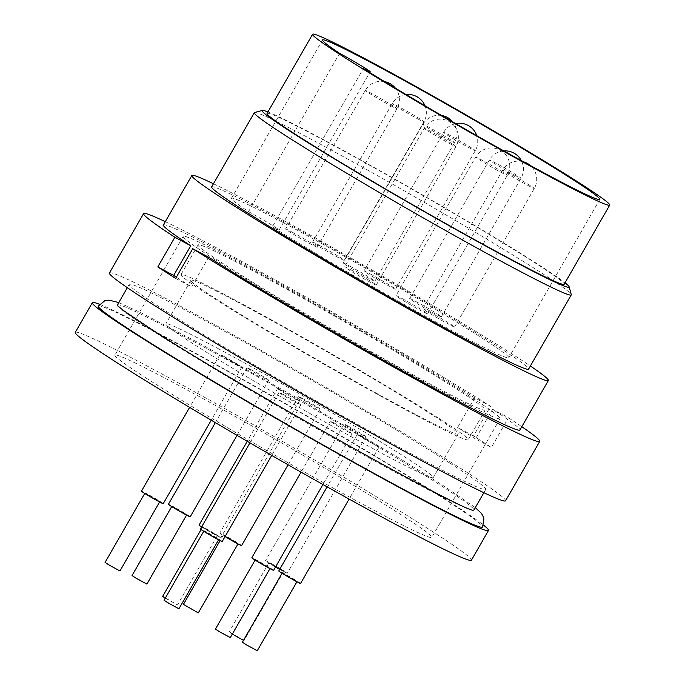<?xml version="1.0" encoding="UTF-8"?>
<svg xmlns="http://www.w3.org/2000/svg" width="685" height="685" viewBox="0 0 685 685"><rect width="100%" height="100%" fill="white"/><g stroke="black" fill="none" stroke-linecap="round" stroke-linejoin="round"><path stroke-width="0.51" stroke-dasharray="3.42 2.57" d="M456.415 388.952A165.65 6.362 -150.1 0 1 485.254 410.075A165.65 6.362 -150.1 0 1 385.689 359.753A165.65 6.362 -150.1 0 1 226.889 266.045A165.65 6.362 -150.1 0 1 198.051 244.922A165.65 6.362 -150.1 0 1 297.615 295.244A165.65 6.362 -150.1 0 1 456.415 388.952M439.342 418.638A165.65 6.362 -150.1 0 1 468.18 439.761A165.65 6.362 -150.1 0 1 368.616 389.44A165.65 6.362 -150.1 0 1 209.815 295.732A165.65 6.362 -150.1 0 1 180.977 274.608A165.65 6.362 -150.1 0 1 280.542 324.938A165.65 6.362 -150.1 0 1 439.342 418.638M146.727 378.445A182.792 7.021 -150.1 0 1 114.9 355.138A182.792 7.021 -150.1 0 1 224.774 410.666A182.792 7.021 -150.1 0 1 399.997 514.067A182.792 7.021 -150.1 0 1 431.824 537.374A182.792 7.021 -150.1 0 1 321.95 481.846A182.792 7.021 -150.1 0 1 146.727 378.445M215.013 259.692A182.792 7.021 -150.1 0 1 183.195 236.376A182.792 7.021 -150.1 0 1 293.06 291.913A182.792 7.021 -150.1 0 1 468.283 395.305A182.792 7.021 -150.1 0 1 500.11 418.612A182.792 7.021 -150.1 0 1 390.244 363.084A182.792 7.021 -150.1 0 1 215.013 259.692M99.556 304.311A228.49 8.768 -150.1 0 1 253.604 385.484A228.49 8.768 -150.1 0 1 448.726 501.326A228.49 8.768 -150.1 0 1 483.473 525.07M75.29 332.353A228.49 8.768 -150.1 0 1 212.624 401.77A228.49 8.768 -150.1 0 1 431.653 531.012A228.49 8.768 -150.1 0 1 471.434 560.15M117.383 304.988A205.637 7.895 -150.1 0 1 240.992 367.46A205.637 7.895 -150.1 0 1 438.117 483.781A205.637 7.895 -150.1 0 1 473.917 510M473.129 510.231A205.637 7.895 -150.1 0 1 472.881 510.205A205.637 7.895 -150.1 0 1 342.783 443.323A205.637 7.895 -150.1 0 1 153.183 331.215A205.637 7.895 -150.1 0 1 117.726 305.99A205.637 7.895 -150.1 0 1 117.589 305.784M98.306 306.084A221.632 8.511 -150.1 0 1 231.521 373.419A221.632 8.511 -150.1 0 1 443.983 498.783A221.632 8.511 -150.1 0 1 482.565 527.048M449.968 463.163A205.637 7.895 -150.1 0 1 485.776 489.381A205.637 7.895 -150.1 0 1 362.168 426.909A205.637 7.895 -150.1 0 1 165.042 310.588A205.637 7.895 -150.1 0 1 129.242 284.369A205.637 7.895 -150.1 0 1 252.842 346.841A205.637 7.895 -150.1 0 1 449.968 463.163M213.446 183.76A205.637 7.895 -150.1 0 1 512.568 354.299A205.637 7.895 -150.1 0 1 530.37 365.995M208.617 257.209L191.543 286.904A205.637 7.895 -150.1 0 1 182.116 280.901A205.637 7.895 -150.1 0 1 176.362 277.185M163.381 224.988A205.637 7.895 -150.1 0 1 279.959 283.547A205.637 7.895 -150.1 0 1 474.679 397.779L490.563 406.282L473.489 435.977A228.49 8.768 -150.1 0 1 482.874 441.945A228.49 8.768 -150.1 0 1 491.359 447.442L508.433 417.756L492.558 409.253A205.637 7.895 -150.1 0 1 519.915 430.009M492.558 409.253L475.484 438.939L491.359 447.442M473.489 435.977L457.614 427.474A205.637 7.895 -150.1 0 1 467.042 433.468A205.637 7.895 -150.1 0 1 475.484 438.939M254.58 112.511A182.792 7.021 -150.1 0 1 367.1 169.829A182.792 7.021 -150.1 0 1 539.42 271.602A182.792 7.021 -150.1 0 1 571.264 294.61M211.648 186.894A182.792 7.021 -150.1 0 1 321.513 242.43A182.792 7.021 -150.1 0 1 496.736 345.822A182.792 7.021 -150.1 0 1 528.563 369.138M267.929 111.938A177.081 6.799 -150.1 0 1 387.505 174.992A177.081 6.799 -150.1 0 1 538.307 264.53A177.081 6.799 -150.1 0 1 565.039 282.785M267.073 113.419A171.361 6.576 -150.1 0 1 370.08 165.479A171.361 6.576 -150.1 0 1 534.351 262.415A171.361 6.576 -150.1 0 1 564.183 284.266M402.275 298.66A18.281 0.702 -150.1 0 1 419.04 308.207A18.281 0.702 -150.1 0 1 427.654 313.893A18.281 0.702 -150.1 0 1 421.335 310.896A18.281 0.702 -150.1 0 1 404.57 301.349A18.281 0.702 -150.1 0 1 395.964 295.663A18.281 0.702 -150.1 0 1 402.275 298.66M415.975 301.563A18.281 0.702 -150.1 0 1 432.74 311.11A18.281 0.702 -150.1 0 1 441.354 316.795A18.281 0.702 -150.1 0 1 435.035 313.798A18.281 0.702 -150.1 0 1 418.278 304.251A18.281 0.702 -150.1 0 1 409.664 298.574A18.281 0.702 -150.1 0 1 415.975 301.563M370.26 273.957A18.281 0.702 -150.1 0 1 387.025 283.504A18.281 0.702 -150.1 0 1 395.639 289.181A18.281 0.702 -150.1 0 1 389.328 286.184A18.281 0.702 -150.1 0 1 372.563 276.637A18.281 0.702 -150.1 0 1 363.949 270.96A18.281 0.702 -150.1 0 1 370.26 273.957M291.904 232.001A18.281 0.702 -150.1 0 1 308.67 241.548A18.281 0.702 -150.1 0 1 317.283 247.225A18.281 0.702 -150.1 0 1 310.973 244.228A18.281 0.702 -150.1 0 1 294.207 234.681A18.281 0.702 -150.1 0 1 285.594 229.004A18.281 0.702 -150.1 0 1 291.904 232.001M350.883 269.847A18.281 0.702 -150.1 0 1 367.648 279.394A18.281 0.702 -150.1 0 1 376.262 285.071A18.281 0.702 -150.1 0 1 369.951 282.074A18.281 0.702 -150.1 0 1 353.186 272.527A18.281 0.702 -150.1 0 1 344.572 266.85A18.281 0.702 -150.1 0 1 350.883 269.847M429.238 311.803A18.281 0.702 -150.1 0 1 446.003 321.351A18.281 0.702 -150.1 0 1 454.617 327.028A18.281 0.702 -150.1 0 1 448.307 324.031A18.281 0.702 -150.1 0 1 431.541 314.483A18.281 0.702 -150.1 0 1 422.928 308.807A18.281 0.702 -150.1 0 1 429.238 311.803M318.867 245.136A18.281 0.702 -150.1 0 1 335.633 254.683A18.281 0.702 -150.1 0 1 344.247 260.368A18.281 0.702 -150.1 0 1 337.936 257.372A18.281 0.702 -150.1 0 1 321.171 247.824A18.281 0.702 -150.1 0 1 312.557 242.139A18.281 0.702 -150.1 0 1 318.867 245.136M349.496 265.968A18.281 0.702 -150.1 0 1 366.252 275.516A18.281 0.702 -150.1 0 1 374.866 281.192A18.281 0.702 -150.1 0 1 368.556 278.196A18.281 0.702 -150.1 0 1 351.79 268.648A18.281 0.702 -150.1 0 1 343.176 262.971A18.281 0.702 -150.1 0 1 349.496 265.968M339.597 53.319L248.544 211.665A159.939 6.139 -150.1 0 1 231.453 198.29A159.939 6.139 -150.1 0 1 327.593 246.874A159.939 6.139 -150.1 0 1 480.913 337.345A159.939 6.139 -150.1 0 1 508.758 357.741A159.939 6.139 -150.1 0 1 421.943 314.329A159.939 6.139 -150.1 0 1 272.313 226.915L363.367 68.569M508.433 417.756A228.49 8.768 -150.1 0 1 521.824 426.695M109.429 272.981A228.49 8.768 -150.1 0 1 246.771 342.389A228.49 8.768 -150.1 0 1 465.8 471.64A228.49 8.768 -150.1 0 1 505.581 500.778M244.151 305.578A154.228 5.917 29.9 0 0 190.875 280.302A154.228 5.917 29.9 0 0 263.562 328.243A154.228 5.917 29.9 0 0 405.006 408.799A154.228 5.917 29.9 0 0 458.282 434.067A154.228 5.917 29.9 0 0 385.604 386.134A154.228 5.917 29.9 0 0 244.151 305.578M219.114 349.119A154.228 5.917 29.9 0 0 165.839 323.851A154.228 5.917 29.9 0 0 238.517 371.784A154.228 5.917 29.9 0 0 379.961 452.34A154.228 5.917 29.9 0 0 433.237 477.616A154.228 5.917 29.9 0 0 360.558 429.675A154.228 5.917 29.9 0 0 219.114 349.119M281.903 390.596A12.57 0.48 29.9 0 0 277.562 388.532A12.57 0.48 29.9 0 0 283.487 392.436A12.57 0.48 29.9 0 0 295.012 399.004A12.57 0.48 29.9 0 0 299.354 401.059A12.57 0.48 29.9 0 0 293.428 397.154A12.57 0.48 29.9 0 0 281.903 390.596M201.595 526.945A12.57 0.48 29.9 0 0 216.477 535.576A12.57 0.48 29.9 0 0 220.818 537.631A12.57 0.48 29.9 0 0 214.902 533.726A12.57 0.48 29.9 0 0 203.376 527.167A12.57 0.48 29.9 0 0 199.035 525.104M251.284 369.763A12.57 0.48 29.9 0 0 246.942 367.708A12.57 0.48 29.9 0 0 252.868 371.612A12.57 0.48 29.9 0 0 264.393 378.171A12.57 0.48 29.9 0 0 268.734 380.235A12.57 0.48 29.9 0 0 262.809 376.33A12.57 0.48 29.9 0 0 251.284 369.763M190.199 516.807A12.57 0.48 29.9 0 0 184.282 512.902A12.57 0.48 29.9 0 0 172.757 506.335A12.57 0.48 29.9 0 0 168.416 504.28M361.654 436.431A12.57 0.48 29.9 0 0 357.313 434.367A12.57 0.48 29.9 0 0 363.238 438.272A12.57 0.48 29.9 0 0 374.763 444.839A12.57 0.48 29.9 0 0 379.105 446.894A12.57 0.48 29.9 0 0 373.179 442.989A12.57 0.48 29.9 0 0 361.654 436.431M300.569 583.466A12.57 0.48 29.9 0 0 294.644 579.561A12.57 0.48 29.9 0 0 283.119 573.003A12.57 0.48 29.9 0 0 278.778 570.939M283.299 394.474A12.57 0.48 29.9 0 0 278.958 392.411A12.57 0.48 29.9 0 0 284.883 396.315A12.57 0.48 29.9 0 0 296.408 402.883A12.57 0.48 29.9 0 0 300.749 404.938A12.57 0.48 29.9 0 0 294.824 401.033A12.57 0.48 29.9 0 0 283.299 394.474M222.214 541.51A12.57 0.48 29.9 0 0 216.289 537.605A12.57 0.48 29.9 0 0 204.764 531.046A12.57 0.48 29.9 0 0 200.422 528.983M224.32 356.628A12.57 0.48 29.9 0 0 219.979 354.565A12.57 0.48 29.9 0 0 225.904 358.469A12.57 0.48 29.9 0 0 237.43 365.036A12.57 0.48 29.9 0 0 241.771 367.091A12.57 0.48 29.9 0 0 235.845 363.187A12.57 0.48 29.9 0 0 224.32 356.628M163.235 503.663A12.57 0.48 29.9 0 0 157.31 499.759A12.57 0.48 29.9 0 0 145.785 493.191A12.57 0.48 29.9 0 0 141.452 491.136M302.676 398.584A12.57 0.48 29.9 0 0 298.335 396.521A12.57 0.48 29.9 0 0 304.26 400.425A12.57 0.48 29.9 0 0 315.785 406.993A12.57 0.48 29.9 0 0 320.126 409.048A12.57 0.48 29.9 0 0 314.201 405.143A12.57 0.48 29.9 0 0 302.676 398.584M241.591 545.62A12.57 0.48 29.9 0 0 235.666 541.715A12.57 0.48 29.9 0 0 224.141 535.148A12.57 0.48 29.9 0 0 219.799 533.093A12.57 0.48 29.9 0 0 225.048 536.586M348.391 426.19A12.57 0.48 29.9 0 0 344.05 424.135A12.57 0.48 29.9 0 0 349.966 428.039A12.57 0.48 29.9 0 0 361.492 434.607A12.57 0.48 29.9 0 0 365.833 436.662A12.57 0.48 29.9 0 0 359.916 432.757A12.57 0.48 29.9 0 0 348.391 426.19M279.677 569.372A12.57 0.48 29.9 0 0 282.965 571.17A12.57 0.48 29.9 0 0 287.306 573.234A12.57 0.48 29.9 0 0 281.381 569.329A12.57 0.48 29.9 0 0 269.856 562.762A12.57 0.48 29.9 0 0 265.515 560.707A12.57 0.48 29.9 0 0 275.516 567.009M334.691 423.287A12.57 0.48 29.9 0 0 330.35 421.232A12.57 0.48 29.9 0 0 336.267 425.137A12.57 0.48 29.9 0 0 347.792 431.696A12.57 0.48 29.9 0 0 352.133 433.759A12.57 0.48 29.9 0 0 346.216 429.855A12.57 0.48 29.9 0 0 334.691 423.287M273.606 570.331A12.57 0.48 29.9 0 0 267.681 566.418A12.57 0.48 29.9 0 0 256.156 559.859A12.57 0.48 29.9 0 0 251.815 557.796M205.457 528.503L202.503 527.099L206.536 529.762L217.359 535.636L205.457 528.503M165.265 598.159L177.518 604.915L162.662 596.37M174.838 507.671L171.884 506.266L175.917 508.929L186.731 514.812L174.838 507.671M146.898 584.091L132.042 575.546M285.208 574.338L282.246 572.934L286.287 575.597L297.102 581.479L285.208 574.338M257.269 650.75L242.413 642.205M206.853 532.382L203.89 530.978L207.932 533.641L218.746 539.515L206.853 532.382M178.913 608.794L164.057 600.248M147.874 494.536L144.912 493.131L148.953 495.794L159.768 501.668L147.874 494.536M119.935 570.947L105.079 562.402M226.23 536.492L223.267 535.088L227.309 537.751L238.123 543.625L226.23 536.492M198.29 612.904L183.434 604.358M271.945 564.097L268.982 562.693L273.024 565.356L283.838 571.239L271.945 564.097M243.483 640.347L232.112 633.377L229.15 631.972L232.318 634.104M258.245 561.195L255.282 559.791L259.324 562.453L270.138 568.336L258.245 561.195M230.306 637.607L215.45 629.07M474.679 397.779L457.614 427.474M175.668 278.401L191.543 286.904M165.29 221.675A228.49 8.768 -150.1 0 1 490.563 406.282M248.544 211.665A22.845 0.873 -150.1 0 1 268.965 223.344A22.845 0.873 -150.1 0 1 279.103 230.074A22.845 0.873 -150.1 0 1 272.313 226.915M501.009 172.346A18.281 0.702 29.9 0 0 507.32 175.343A18.281 0.702 29.9 0 0 504.143 173.005A18.281 0.702 29.9 0 0 481.94 160.11A18.281 0.702 29.9 0 0 475.63 157.113A18.281 0.702 29.9 0 0 478.815 159.442A18.281 0.702 29.9 0 0 501.009 172.346M514.709 175.249A18.281 0.702 29.9 0 0 521.02 178.246A18.281 0.702 29.9 0 0 517.843 175.917A18.281 0.702 29.9 0 0 495.649 163.013A18.281 0.702 29.9 0 0 489.33 160.025A18.281 0.702 29.9 0 0 492.515 162.354A18.281 0.702 29.9 0 0 514.709 175.249M468.994 147.635A18.281 0.702 29.9 0 0 475.313 150.631A18.281 0.702 29.9 0 0 472.128 148.302A18.281 0.702 29.9 0 0 449.934 135.407A18.281 0.702 29.9 0 0 443.615 132.41A18.281 0.702 29.9 0 0 446.8 134.739A18.281 0.702 29.9 0 0 468.994 147.635M390.638 105.678A18.281 0.702 29.9 0 0 396.957 108.675A18.281 0.702 29.9 0 0 393.772 106.346A18.281 0.702 29.9 0 0 371.578 93.451A18.281 0.702 29.9 0 0 365.259 90.454A18.281 0.702 29.9 0 0 368.444 92.783A18.281 0.702 29.9 0 0 390.638 105.678M449.617 143.525A18.281 0.702 29.9 0 0 455.927 146.522A18.281 0.702 29.9 0 0 452.751 144.192A18.281 0.702 29.9 0 0 430.557 131.297A18.281 0.702 29.9 0 0 424.238 128.3A18.281 0.702 29.9 0 0 427.423 130.63A18.281 0.702 29.9 0 0 449.617 143.525M527.972 185.481A18.281 0.702 29.9 0 0 534.283 188.478A18.281 0.702 29.9 0 0 531.106 186.149A18.281 0.702 29.9 0 0 508.912 173.254A18.281 0.702 29.9 0 0 502.593 170.257A18.281 0.702 29.9 0 0 505.778 172.586A18.281 0.702 29.9 0 0 527.972 185.481M417.602 118.822A18.281 0.702 29.9 0 0 423.921 121.819A18.281 0.702 29.9 0 0 420.736 119.49A18.281 0.702 29.9 0 0 398.542 106.586A18.281 0.702 29.9 0 0 392.231 103.589A18.281 0.702 29.9 0 0 395.408 105.927A18.281 0.702 29.9 0 0 417.602 118.822M448.23 139.646A18.281 0.702 29.9 0 0 454.54 142.643A18.281 0.702 29.9 0 0 451.355 140.314A18.281 0.702 29.9 0 0 429.161 127.419A18.281 0.702 29.9 0 0 422.85 124.422A18.281 0.702 29.9 0 0 426.027 126.751A18.281 0.702 29.9 0 0 448.23 139.646M485.254 410.075L468.18 439.761M183.195 236.376L114.9 355.138M118.779 302.565L141.067 312.754L199.815 343.476L301.64 400.519L401.008 459.233L442.236 484.929L475.304 507.585M485.776 489.381L483.867 492.695M427.654 313.893L507.32 175.343A18.281 18.281 0 0 0 500.589 150.383A18.281 18.281 0 0 0 475.63 157.113L395.964 295.663M441.354 316.795L521.02 178.246A18.281 18.281 0 0 0 521.336 160.59M395.639 289.181L475.313 150.631A18.281 18.281 0 0 0 476.786 135.681M317.283 247.225L396.957 108.675A18.281 18.281 0 0 0 395.399 88.177M376.262 285.071L455.927 146.522A18.281 18.281 0 0 0 449.197 121.562A18.281 18.281 0 0 0 424.238 128.3L344.572 266.85M454.617 327.028L534.283 188.478A18.281 18.281 0 0 0 530.413 165.556M344.247 260.368L423.921 121.819A18.281 18.281 0 0 0 424.974 105.747M374.866 281.192L454.54 142.643A18.281 18.281 0 0 0 452.862 121.981M322.507 39.944L231.453 198.29M190.875 280.302L165.839 323.851M277.562 388.532L247.234 441.286M246.942 367.708L215.355 422.636M357.313 434.367L327.13 486.847M278.958 392.411L249.948 442.861M219.979 354.565L189.617 407.361M298.335 396.521L219.799 533.093M344.05 424.135L265.515 560.707M330.35 421.232L301.058 472.162M202.503 527.099L201.082 529.565M223.267 535.088L220.091 540.611M268.982 562.693L229.15 631.972M283.838 571.239L244.006 640.518M217.359 535.636L177.518 604.915M352.133 433.759L322.952 484.509M365.833 436.662L287.306 573.234M320.126 409.048L288.077 464.781M241.771 367.091L211.228 420.205M300.749 404.938L271.714 455.422M379.105 446.894L349.102 499.065M268.734 380.235L237.036 435.352M299.354 401.059L220.818 537.631M458.282 434.067L433.237 477.616M279.103 230.074L369.703 72.516M599.812 199.403L508.758 357.741M441.662 115.5A18.281 18.281 0 0 0 422.85 124.422L343.176 262.971M406.042 94.539A18.281 18.281 0 0 0 392.231 103.589L312.557 242.139M523.597 161.831A18.281 18.281 0 0 0 502.593 170.257L422.928 308.807M384.55 81.609A18.281 18.281 0 0 0 365.259 90.454L285.594 229.004M455.722 123.625A18.281 18.281 0 0 0 443.615 132.41L363.949 270.96M503.835 150.905A18.281 18.281 0 0 0 489.33 160.025L409.664 298.574M129.242 284.369L127.333 287.683M500.11 418.612L431.824 537.374M198.051 244.922L180.977 274.608"/><path stroke-width="1.03" d="M483.473 525.07A228.49 8.768 -150.1 0 1 488.508 530.464A228.49 8.768 -150.1 0 1 351.174 461.048A228.49 8.768 -150.1 0 1 132.145 331.805A228.49 8.768 -150.1 0 1 92.364 302.667A228.49 8.768 -150.1 0 1 99.556 304.311M488.508 530.464L471.434 560.15A228.49 8.768 -150.1 0 1 334.1 490.743A228.49 8.768 -150.1 0 1 115.071 361.492A228.49 8.768 -150.1 0 1 75.29 332.353L92.364 302.667M483.867 492.695L473.917 510A205.637 7.895 -150.1 0 1 473.129 510.231M475.304 507.585L481.247 513.202L482.754 515.548L483.927 518.956L482.565 527.048A221.632 8.511 -150.1 0 1 349.35 459.712A221.632 8.511 -150.1 0 1 136.889 334.349A221.632 8.511 -150.1 0 1 98.306 306.084L104.694 300.809L108.932 300.124L118.779 302.565M530.37 365.995A205.637 7.895 -150.1 0 1 548.368 380.526A205.637 7.895 -150.1 0 1 424.768 318.054A205.637 7.895 -150.1 0 1 227.643 201.732A205.637 7.895 -150.1 0 1 191.834 175.506A205.637 7.895 -150.1 0 1 213.446 183.76M548.368 380.526L519.915 430.009A205.637 7.895 -150.1 0 1 403.345 371.441A205.637 7.895 -150.1 0 1 208.617 257.209L192.742 248.706L175.668 278.401A228.49 8.768 -150.1 0 1 166.284 272.425A228.49 8.768 -150.1 0 1 157.798 266.927L174.872 237.241L190.747 245.744L173.673 275.43L157.798 266.927M565.039 282.785A177.081 6.799 -150.1 0 1 569.158 286.827L571.264 294.61A182.792 7.021 -150.1 0 1 571.247 294.91A182.792 7.021 -150.1 0 1 461.373 239.382A182.792 7.021 -150.1 0 1 286.15 135.981A182.792 7.021 -150.1 0 1 254.323 112.674A182.792 7.021 -150.1 0 1 254.58 112.511L262.364 110.413A177.081 6.799 -150.1 0 1 267.929 111.938M571.247 294.91L528.563 369.138A182.792 7.021 -150.1 0 1 418.698 313.602A182.792 7.021 -150.1 0 1 243.466 210.209A182.792 7.021 -150.1 0 1 211.648 186.894L254.323 112.674M569.158 286.827A177.081 6.799 -150.1 0 1 465.5 234.878A177.081 6.799 -150.1 0 1 292.957 133.155A177.081 6.799 -150.1 0 1 262.364 110.413M579.878 183.246A171.361 6.576 -150.1 0 1 609.71 205.098A171.361 6.576 -150.1 0 1 506.712 153.038A171.361 6.576 -150.1 0 1 342.44 56.101A171.361 6.576 -150.1 0 1 312.6 34.25A171.361 6.576 -150.1 0 1 415.607 86.31A171.361 6.576 -150.1 0 1 579.878 183.246M609.71 205.098L564.183 284.266A171.361 6.576 -150.1 0 1 461.185 232.206A171.361 6.576 -150.1 0 1 296.913 135.27A171.361 6.576 -150.1 0 1 267.073 113.419L312.6 34.25M339.597 53.319A159.939 6.139 -150.1 0 1 322.507 39.944A159.939 6.139 -150.1 0 1 418.638 88.536A159.939 6.139 -150.1 0 1 571.958 179.008A159.939 6.139 -150.1 0 1 599.812 199.403A159.939 6.139 -150.1 0 1 512.988 155.992A159.939 6.139 -150.1 0 1 363.367 68.569A22.845 0.873 -150.1 0 0 370.157 71.728A22.845 0.873 -150.1 0 0 360.019 65.007A22.845 0.873 -150.1 0 0 339.597 53.319M521.824 426.695A228.49 8.768 -150.1 0 1 539.729 441.397A228.49 8.768 -150.1 0 1 409.425 375.894A228.49 8.768 -150.1 0 1 192.742 248.706M539.729 441.397L505.581 500.778A228.49 8.768 -150.1 0 1 368.247 431.362A228.49 8.768 -150.1 0 1 149.21 302.119A228.49 8.768 -150.1 0 1 109.429 272.981L143.576 213.6A228.49 8.768 -150.1 0 1 165.29 221.675M247.234 441.286L199.035 525.104A12.57 0.48 29.9 0 0 201.595 526.945M215.355 422.636L168.416 504.28A12.57 0.48 29.9 0 0 174.332 508.184A12.57 0.48 29.9 0 0 185.858 514.743A12.57 0.48 29.9 0 0 190.199 516.807L237.036 435.352M327.13 486.847L278.778 570.939A12.57 0.48 29.9 0 0 284.703 574.843A12.57 0.48 29.9 0 0 296.228 581.411A12.57 0.48 29.9 0 0 300.569 583.466L349.102 499.065M249.948 442.861L200.422 528.983A12.57 0.48 29.9 0 0 206.348 532.887A12.57 0.48 29.9 0 0 217.873 539.455A12.57 0.48 29.9 0 0 222.214 541.51L271.714 455.422M189.617 407.361L141.452 491.136A12.57 0.48 29.9 0 0 147.369 495.041A12.57 0.48 29.9 0 0 158.894 501.608A12.57 0.48 29.9 0 0 163.235 503.663L211.228 420.205M225.048 536.586A12.57 0.48 29.9 0 0 237.25 543.565A12.57 0.48 29.9 0 0 241.591 545.62L288.077 464.781M275.516 567.009A12.57 0.48 29.9 0 0 279.677 569.372M301.058 472.162L251.815 557.796A12.57 0.48 29.9 0 0 257.74 561.709A12.57 0.48 29.9 0 0 269.265 568.267A12.57 0.48 29.9 0 0 273.606 570.331L322.952 484.509M201.082 529.565L162.662 596.37L165.265 598.159M171.704 506.575L132.042 575.546L136.084 578.208L146.898 584.091L186.56 515.12M282.074 573.242L242.413 642.205L246.446 644.868L257.269 650.75L296.93 581.779M203.719 531.286L164.057 600.248L168.099 602.911L178.913 608.794L218.575 539.823M144.74 493.431L105.079 562.402L109.12 565.065L119.935 570.947L159.596 501.977M220.091 540.611L183.434 604.358L198.29 612.904L237.952 543.933M232.318 634.104L243.483 640.347M255.103 560.099L215.45 629.07L219.483 631.733L230.306 637.607L269.958 568.644M176.362 277.185A205.637 7.895 -150.1 0 1 173.673 275.43M174.872 237.241A228.49 8.768 -150.1 0 1 143.576 213.6M190.747 245.744A205.637 7.895 -150.1 0 1 163.381 224.988L191.834 175.506M117.589 305.784A205.637 7.895 -150.1 0 1 117.383 304.988L127.333 287.683M473.292 510.274C464.944 512.115 236.06 384.713 150.974 328.971L123.908 310.793L117.469 305.664M369.703 72.516L370.157 71.728M452.862 121.981A18.281 18.281 0 0 0 441.662 115.5M424.974 105.747A18.281 18.281 0 0 0 406.042 94.539M530.413 165.556A18.281 18.281 0 0 0 523.597 161.831M395.399 88.177A18.281 18.281 0 0 0 384.55 81.609M476.786 135.681A18.281 18.281 0 0 0 455.722 123.625M521.336 160.59A18.281 18.281 0 0 0 503.835 150.905"/></g></svg>
